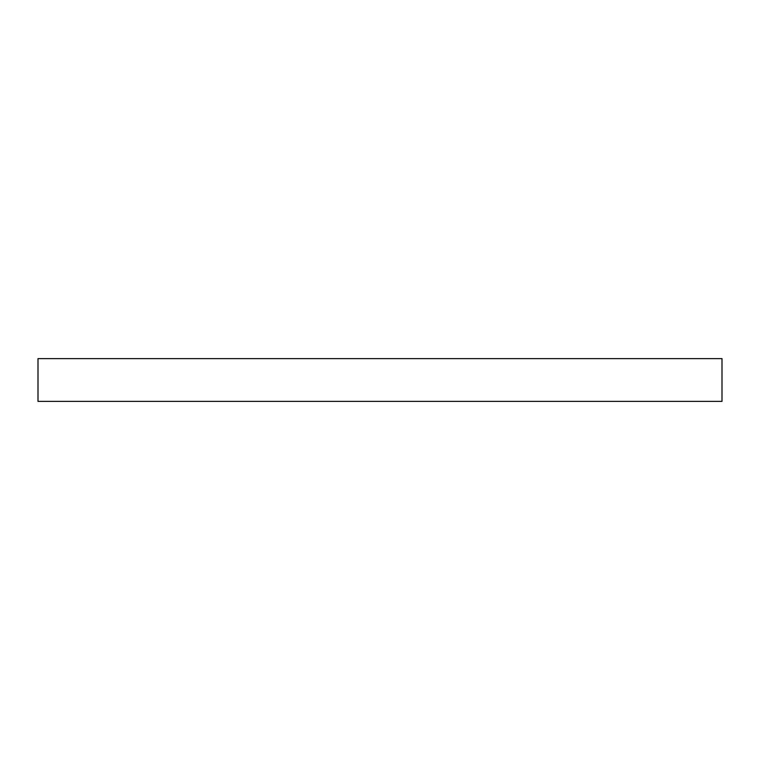<?xml version="1.0" encoding="UTF-8"?>
<svg xmlns="http://www.w3.org/2000/svg" width="760" height="760" viewBox="0 0 760 760"><rect width="100%" height="100%" fill="white"/><g stroke="black" fill="none" stroke-linecap="round" stroke-linejoin="round"><path stroke-width="1.14" d="M722 358.615L38 358.615L38 401.384L722 401.384L722 358.615"/></g></svg>
